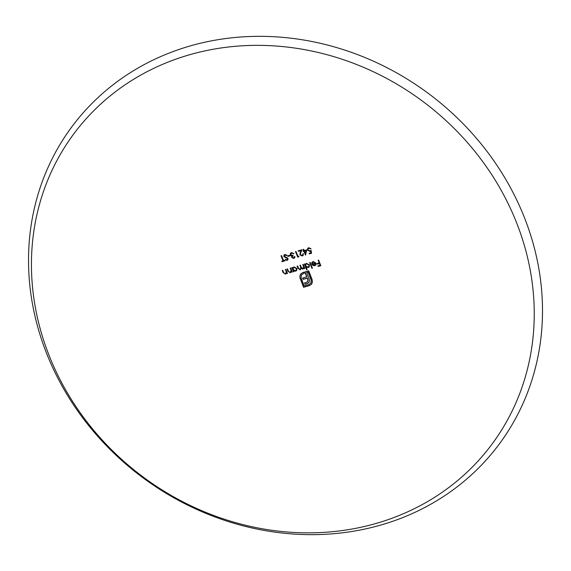 <?xml version="1.0" encoding="UTF-8"?>
<svg xmlns="http://www.w3.org/2000/svg" width="571" height="571" viewBox="0 0 571 571"><rect width="100%" height="100%" fill="white"/><g stroke="black" fill="none" stroke-linecap="round" stroke-linejoin="round"><path stroke-width="0.86" d="M291.089 270.733L290.732 269.605A530.281 190.743 74.1 0 0 290.147 268.12A530.409 131.908 158.4 0 1 290.646 267.977A530.288 190.743 -105.9 0 1 292.266 272.082A530.388 131.901 -21.6 0 0 291.76 272.231A530.281 190.743 74.1 0 0 291.474 271.489L290.225 272.76L287.87 271.132A530.195 190.707 74.1 0 0 287.042 269.034A530.409 131.908 158.4 0 1 287.548 268.884A530.209 190.714 -105.9 0 1 288.305 270.818L288.733 271.732L290.118 272.231L291.21 270.568L290.81 271.753M286.321 272.131L285.964 271.004A530.138 190.693 74.1 0 0 285.379 269.519A530.409 131.908 158.4 0 1 285.885 269.376A530.152 190.7 -105.9 0 1 287.498 273.48A530.388 131.901 -21.6 0 0 286.992 273.63A530.138 190.693 74.1 0 0 286.706 272.888L285.45 274.166L283.088 272.538A530.016 190.65 74.1 0 0 282.26 270.447A530.409 131.908 158.4 0 1 282.766 270.297A530.038 190.657 -105.9 0 1 283.53 272.224L283.958 273.138L285.343 273.637L286.442 271.967L286.042 273.152M308.09 250.077L309.925 250.933L311.031 250.312A530.231 160.337 -94.2 0 1 311.588 253.253A530.331 131.887 -21.6 0 0 309.311 253.881A530.238 190.728 74.1 0 0 309.082 253.31A530.323 131.887 158.4 0 1 310.967 252.789A530.245 160.38 85.8 0 0 310.674 251.24L310.067 251.525L307.583 250.191L307.719 248.342L308.718 247.7L311.052 248.799A530.238 131.865 -21.6 0 0 310.553 248.935L308.925 248.278L308.219 248.742L308.09 250.077M302.851 268.556L303.458 268.127L303.401 266.229A530.402 190.785 74.1 0 0 302.723 264.501A530.409 131.908 158.4 0 1 303.222 264.359A530.395 190.785 -105.9 0 1 304.843 268.47A530.388 131.901 -21.6 0 0 304.343 268.613A530.402 190.785 74.1 0 0 304.058 267.892L302.958 269.084L301.267 268.463L300.16 269.883L298.005 268.32A530.395 190.785 74.1 0 0 297.127 266.1A530.409 131.908 158.4 0 1 297.634 265.958A530.395 190.785 -105.9 0 1 298.512 268.184L300.046 269.355L300.667 268.927L300.56 266.893A530.402 190.785 74.1 0 0 299.925 265.301A530.409 131.908 158.4 0 1 300.432 265.151A530.409 190.785 -105.9 0 1 301.252 267.242L302.851 268.556M305.271 264.437L306.506 263.352L309.468 264.894L309.225 266.9L308.162 267.606L306.177 267.207A530.388 190.778 -105.9 0 1 307.134 269.662A530.366 131.894 -21.6 0 0 306.634 269.805A530.388 190.778 74.1 0 0 304.364 264.038A530.409 131.908 158.4 0 1 304.871 263.895A530.388 190.778 -105.9 0 1 305.15 264.601L305.428 264.059M290.082 255.829A530.266 131.872 -21.6 0 0 287.92 256.458A530.323 190.757 74.1 0 0 287.691 255.887A530.245 131.865 158.4 0 1 289.847 255.258A530.359 190.771 -105.9 0 1 290.082 255.829M286.849 258.206L283.808 256.465L283.994 255.03L284.808 254.495L287.013 255.208A530.138 15.024 -50.1 0 0 286.649 255.63L285.036 255.066L284.315 256.329L287.349 257.892L288.005 258.649L287.884 259.855L287.142 260.355L285.264 259.848A530.173 10.128 124.3 0 0 285.579 259.37L286.97 259.762L287.506 258.82L286.97 258.042L287.634 258.656L286.97 259.762M283.045 260.754A530.173 190.707 74.1 0 0 281.018 255.765A530.195 131.851 158.4 0 1 281.524 255.615A530.188 190.707 -105.9 0 1 283.551 260.604A530.323 131.887 158.4 0 1 284.779 260.248A530.223 190.721 -105.9 0 1 285.008 260.819A530.331 131.887 -21.6 0 0 282.045 261.689A530.131 190.685 74.1 0 0 281.81 261.118A530.323 131.887 158.4 0 1 283.045 260.754L283.166 260.59A530.645 190.871 -105.9 0 0 281.182 255.715M309.232 282.024L306.67 283.83A530.016 131.808 -21.6 0 0 305.085 284.279A530.395 190.785 74.1 0 0 304.564 282.902A530.074 131.822 158.4 0 1 306.384 282.381L307.783 281.317L307.719 279.462A530.402 190.785 74.1 0 0 307.241 278.191A530.195 131.851 -21.6 0 0 303.208 279.347A530.395 190.785 74.1 0 0 302.687 277.991A530.238 131.865 158.4 0 1 306.72 276.835A530.402 190.785 74.1 0 0 305.235 273.002A530.323 131.887 -21.6 0 0 305.214 273.002A530.402 190.785 74.1 0 0 304.807 271.946A530.345 131.894 158.4 0 1 308.74 270.84A530.373 190.778 -105.9 0 1 312.166 279.747L312.408 282.345L311.402 284.387L309.396 285.614A529.917 131.787 -21.6 0 0 303.544 287.292A530.373 190.778 74.1 0 0 300.132 278.355L299.854 275.936L300.781 273.859L302.901 272.495A530.345 131.894 158.4 0 1 303.872 272.217A530.409 190.785 -105.9 0 1 304.279 273.273A530.323 131.887 -21.6 0 0 303.315 273.545L301.245 275.272L301.181 278.048A530.388 190.778 -105.9 0 1 304.186 285.928A529.967 131.794 158.4 0 1 308.99 284.551L311.045 282.809L311.124 280.04A530.388 190.778 74.1 0 0 308.104 272.189A530.323 131.887 -21.6 0 0 306.684 272.588A530.395 190.785 -105.9 0 1 309.082 278.826L309.503 280.604L308.982 282.438M310.71 283.387L311.166 282.645L310.71 283.387M301.695 274.551L301.245 275.272M292.959 255.401A530.395 190.785 -105.9 0 1 293.187 255.972L292.216 256.572L292.124 257.293L293.601 257.842L294.429 256.65A530.309 131.88 158.4 0 1 294.929 256.507L294.672 257.856L293.837 258.413L291.617 257.435L291.81 256.101L290.268 254.909L290.453 253.239L291.481 252.56L294.015 253.66A530.238 131.865 -21.6 0 0 293.515 253.802L292.759 253.167L290.896 253.645L290.753 254.716L292.959 255.401M291.788 256.129L291.617 257.435M295.485 251.575A530.195 131.851 158.4 0 1 295.985 251.433A530.402 190.785 -105.9 0 1 298.012 256.422A530.323 131.887 158.4 0 1 298.876 256.179A530.395 100.075 -76.7 0 1 298.776 256.843A530.331 131.887 -21.6 0 0 297.741 257.136A530.409 190.785 74.1 0 0 295.485 251.575M301.995 249.734A530.388 49.02 -64.5 0 1 300.767 252.639L300.41 254.645L302.073 255.43L302.73 255.001L302.844 253.781A530.295 131.88 158.4 0 1 303.344 253.638L303.172 255.415L302.28 256.008L299.925 254.83L300.246 252.51A530.38 49.027 115.5 0 0 301.031 250.633A530.209 131.858 -21.6 0 0 298.44 251.368A530.395 190.785 74.1 0 0 298.205 250.797A530.195 131.851 158.4 0 1 301.995 249.734M303.137 249.413A530.195 131.851 158.4 0 1 303.636 249.27A530.323 190.757 -105.9 0 1 304.157 250.555A530.231 131.865 158.4 0 1 306.798 249.82A530.402 82.595 -72.4 0 1 305.556 255.087A530.338 131.887 -21.6 0 0 305.449 255.116A530.331 190.764 74.1 0 0 303.893 251.261A530.245 131.865 -21.6 0 0 303.251 251.44A530.345 190.764 74.1 0 0 303.015 250.869A530.231 131.865 158.4 0 1 303.658 250.69A530.331 190.764 74.1 0 0 303.137 249.413M49.206 355.74A260.369 234.153 -143.5 0 0 480.04 458.856A260.369 234.153 -143.5 0 0 319.246 52.725A260.369 234.153 -143.5 0 0 49.206 355.74M316.991 263.552A530.395 131.901 158.4 0 1 319.196 262.945A530.045 190.657 74.1 0 0 318.111 260.212A530.409 131.908 158.4 0 1 318.611 260.076A530.024 190.65 -105.9 0 1 320.823 265.701A530.366 131.901 -21.6 0 0 318.126 266.443A530.131 190.685 74.1 0 0 317.897 265.865A530.373 131.901 158.4 0 1 320.103 265.258A530.045 190.657 74.1 0 0 319.417 263.524A530.395 131.901 -21.6 0 0 317.219 264.13A530.131 190.685 74.1 0 0 316.991 263.552M316.084 264.551L314.799 265.758L312.851 265.401L311.845 264.095A530.402 131.908 158.4 0 1 315.47 263.088L313.4 261.989L312.244 263.267A530.388 205.474 6.3 0 0 311.709 263.152L312.059 262.196L313.136 261.504L316.006 263.053L315.806 265.108M312.423 268.177A530.366 131.894 -21.6 0 0 311.923 268.32A530.309 190.75 74.1 0 0 309.653 262.553A530.409 131.908 158.4 0 1 310.153 262.41A530.302 190.75 -105.9 0 1 312.423 268.177M292.709 268.035L293.958 266.935L296.934 268.456L296.684 270.468L295.614 271.189L293.63 270.84A530.323 190.757 -105.9 0 1 293.929 271.603A530.388 131.901 -21.6 0 0 293.423 271.746A530.316 190.757 74.1 0 0 291.802 267.642A530.409 131.908 158.4 0 1 292.309 267.492A530.323 190.757 -105.9 0 1 292.588 268.206L292.873 267.656M46.686 353.613A266.15 239.356 -143.5 0 0 487.092 459.02A266.15 239.356 -143.5 0 0 322.722 43.867A266.15 239.356 -143.5 0 0 46.686 353.613M318.283 260.162A530.516 190.828 -105.9 0 1 319.317 262.781L319.196 262.945M317.162 263.502A530.602 190.857 -105.9 0 1 317.34 263.966L317.219 264.13M317.34 263.966A530.866 132.022 158.4 0 1 319.546 263.359L319.417 263.524M319.546 263.359A530.516 190.828 -105.9 0 1 320.224 265.094L320.103 265.258M318.068 265.815A530.602 190.857 -105.9 0 1 318.247 266.272L318.126 266.443M318.247 266.272A530.837 132.015 158.4 0 1 320.774 265.579M303.308 249.363A530.802 190.928 -105.9 0 1 303.779 250.526L303.658 250.69M303.187 250.826A530.816 190.935 -105.9 0 1 303.372 251.276L303.251 251.44M303.372 251.276A530.716 131.987 158.4 0 1 304.015 251.097L303.893 251.261M304.015 251.097A530.802 190.928 -105.9 0 1 305.578 254.951L305.449 255.116M305.371 253.538L305.492 253.374A530.873 82.731 -72.4 0 0 306.17 250.491A530.716 131.987 158.4 0 0 304.514 250.955L304.393 251.126A530.323 190.757 -105.9 0 1 305.371 253.538A530.402 82.659 107.6 0 0 306.049 250.662A530.245 131.865 -21.6 0 0 304.393 251.126M298.376 250.748A530.866 190.95 -105.9 0 1 298.562 251.204L298.44 251.368M298.562 251.204A530.68 131.972 158.4 0 1 301.16 250.469L301.031 250.633M301.16 250.469A530.852 49.07 -64.5 0 1 300.367 252.346L299.925 254.83M300.046 254.666L302.28 256.008M295.657 251.525A530.88 190.957 -105.9 0 1 297.869 256.971L297.741 257.136M297.869 256.971A530.802 132.008 158.4 0 1 298.797 256.707M290.896 253.645L291.702 253.131M291.824 252.967L292.759 253.167M292.88 252.996L293.515 253.802M291.01 255.801L290.268 254.909M291.131 255.637L291.931 255.936M291.738 257.271L293.837 258.413M304.978 271.903A530.873 190.957 -105.9 0 1 305.342 272.838L305.214 273.002M306.72 276.835L306.841 276.671A530.873 190.957 -105.9 0 0 305.357 272.831A530.794 132.001 158.4 0 1 305.357 272.831L305.235 273.002M302.851 277.941A530.866 190.957 -105.9 0 1 303.329 279.183L303.208 279.347M303.329 279.183A530.666 131.972 158.4 0 1 307.362 278.027L307.241 278.191M307.362 278.027A530.873 190.957 -105.9 0 1 307.848 279.29L307.719 279.462M307.848 279.29L307.947 280.468M308.069 280.304L307.905 281.153M304.728 282.852A530.866 190.957 -105.9 0 1 305.214 284.115L305.085 284.279M305.214 284.115A530.488 131.93 158.4 0 1 306.791 283.666L306.67 283.83M306.791 283.666L308.297 283.095M308.104 272.189L308.226 272.017A530.794 132.001 158.4 0 0 306.805 272.424L306.684 272.588M308.226 272.017A530.859 190.95 -105.9 0 1 311.252 279.876L311.124 280.04M311.252 279.876L311.166 282.645M301.374 275.101L303.315 273.545M303.437 273.381A530.794 132.001 158.4 0 1 304.236 273.152M300.903 273.695L299.854 275.936M299.975 275.772L300.132 278.355M300.253 278.184A530.844 190.942 -105.9 0 1 303.665 287.127L303.544 287.292M303.665 287.127A530.388 131.901 158.4 0 1 309.518 285.45L309.396 285.614M309.518 285.45L311.523 284.222M281.981 261.068A530.602 190.857 -105.9 0 1 282.167 261.525L282.045 261.689M282.167 261.525A530.802 132.008 158.4 0 1 284.958 260.704M285.864 257.871L283.808 256.465M285.985 257.707L286.97 258.042M287.634 258.656L287.092 259.598M285.586 259.377A530.645 10.135 -55.7 0 1 285.386 259.684L285.264 259.848M285.386 259.684L287.142 260.355M284.415 255.487L285.036 255.066M285.157 254.894L286.649 255.63M287.855 255.837A530.794 190.928 -105.9 0 1 288.041 256.286L287.92 256.458M288.041 256.286A530.737 131.987 158.4 0 1 290.032 255.715M312.515 262.567L313.522 261.825L315.47 263.088M314.799 265.758L312.851 265.401M312.287 263.081A530.859 205.66 -173.7 0 0 311.83 262.988L311.709 263.152M315.592 264.416L315.742 263.445A530.873 132.022 158.4 0 0 312.665 264.294L314.578 265.258L315.47 264.587L315.62 263.609A530.402 131.908 -21.6 0 0 312.544 264.466M309.825 262.503A530.78 190.921 -105.9 0 1 312.044 268.156L311.923 268.32M308.162 267.606L306.177 267.207M304.536 263.988A530.859 190.95 -105.9 0 1 306.755 269.64L306.634 269.805M305.813 264.452L306.805 263.695L309.089 264.865L308.797 266.543L308.968 265.03L306.684 263.859L305.813 264.452L305.678 265.936L307.962 267.107L308.797 266.543M302.894 264.452A530.873 190.957 -105.9 0 1 303.529 266.065L303.458 268.127M300.096 265.251A530.873 190.957 -105.9 0 1 300.681 266.728L300.789 268.755M297.298 266.05A530.866 190.95 -105.9 0 1 298.126 268.156L300.16 269.883M302.958 269.084L301.267 268.463M304.343 268.613L304.464 268.441A530.873 190.957 -105.9 0 0 304.179 267.728L304.058 267.892M308.219 248.742L308.925 248.278M309.047 248.114L310.553 248.935M310.067 251.525L307.583 250.191M310.189 251.361L310.674 251.24M310.795 251.076A530.716 160.522 -94.2 0 1 311.095 252.625L310.967 252.789M309.254 253.26A530.709 190.9 -105.9 0 1 309.439 253.717L309.311 253.881M309.439 253.717A530.802 132.008 158.4 0 1 311.566 253.124M285.543 269.476A530.609 190.857 -105.9 0 1 286.085 270.84L286.442 271.967M282.431 270.397A530.488 190.814 -105.9 0 1 283.216 272.374L285.45 274.166M286.992 273.63L287.12 273.466A530.609 190.857 -105.9 0 0 286.828 272.724L286.706 272.888M290.311 268.077A530.752 190.914 -105.9 0 1 290.853 269.441L291.21 270.568M287.206 268.984A530.666 190.878 -105.9 0 1 287.991 270.961L290.225 272.76M291.76 272.231L291.888 272.067A530.752 190.914 -105.9 0 0 291.595 271.325L291.474 271.489M295.614 271.189L293.63 270.84M291.974 267.592A530.787 190.921 -105.9 0 1 293.544 271.582L293.423 271.746M293.258 268.049L294.258 267.278L296.556 268.427L296.256 270.119L296.435 268.591L294.136 267.442L293.258 268.049L293.116 269.533L295.407 270.69L296.256 270.119"/></g></svg>
